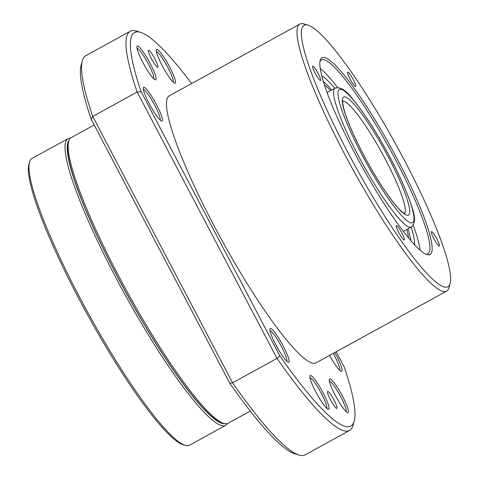<?xml version="1.0" encoding="UTF-8"?>
<svg xmlns="http://www.w3.org/2000/svg" width="479" height="479" viewBox="0 0 479 479"><rect width="100%" height="100%" fill="white"/><g stroke="black" fill="none" stroke-linecap="round" stroke-linejoin="round"><path stroke-width="0.72" d="M154.998 59.091A9.622 1.485 -118.8 0 1 157.777 67.21A9.622 1.485 -118.8 0 1 151.286 58.456A9.622 1.485 -118.8 0 1 148.508 50.343A9.622 1.485 -118.8 0 1 154.998 59.091M334.091 400.204A9.622 1.485 -118.8 0 1 336.863 408.318A9.622 1.485 -118.8 0 1 330.372 399.564A9.622 1.485 -118.8 0 1 327.594 391.451A9.622 1.485 -118.8 0 1 334.091 400.204M283.221 346.012A19.244 2.97 -118.8 0 1 288.256 362.256A19.244 2.97 -118.8 0 1 275.79 344.736A19.244 2.97 -118.8 0 1 269.946 328.941A19.244 2.97 -118.8 0 1 283.221 346.012M286.849 361.304A17.639 2.724 61.2 0 0 281.526 346.724A17.639 2.724 61.2 0 0 269.994 330.636M323.199 393.043A19.244 2.97 -118.8 0 1 328.229 409.288A19.244 2.97 -118.8 0 1 315.763 391.768A19.244 2.97 -118.8 0 1 309.919 375.973A19.244 2.97 -118.8 0 1 323.199 393.043M326.822 408.336A17.639 2.724 61.2 0 0 321.499 393.756A17.639 2.724 61.2 0 0 309.973 377.668M342.593 396.378A19.244 2.97 -118.8 0 1 347.628 412.623A19.244 2.97 -118.8 0 1 335.162 395.103A19.244 2.97 -118.8 0 1 329.318 379.308A19.244 2.97 -118.8 0 1 342.593 396.378M346.221 411.671A17.639 2.724 61.2 0 0 340.898 397.091A17.639 2.724 61.2 0 0 329.366 381.003M334.821 352.544A19.244 2.97 -118.8 0 1 336.216 355.125A19.244 2.97 -118.8 0 1 341.252 371.369A19.244 2.97 -118.8 0 1 329.618 355.4M339.845 370.417A17.639 2.724 61.2 0 0 334.522 355.837A17.639 2.724 61.2 0 0 333.216 353.424M169.608 66.892A19.244 2.97 -118.8 0 1 174.637 83.136A19.244 2.97 -118.8 0 1 162.177 65.611A19.244 2.97 -118.8 0 1 156.334 49.816A19.244 2.97 -118.8 0 1 169.608 66.892M173.236 82.184A17.639 2.724 61.2 0 0 167.913 67.605A17.639 2.724 61.2 0 0 156.382 51.516M150.214 63.557A19.244 2.97 -118.8 0 1 155.244 79.801A19.244 2.97 -118.8 0 1 142.778 62.276A19.244 2.97 -118.8 0 1 136.934 46.481A19.244 2.97 -118.8 0 1 150.214 63.557M153.837 78.849A17.639 2.724 61.2 0 0 148.514 64.264A17.639 2.724 61.2 0 0 136.982 48.181M156.591 104.811A19.244 2.97 -118.8 0 1 161.621 121.055A19.244 2.97 -118.8 0 1 149.155 103.53A19.244 2.97 -118.8 0 1 143.311 87.735A19.244 2.97 -118.8 0 1 156.591 104.811M160.214 120.103A17.639 2.724 61.2 0 0 154.891 105.524A17.639 2.724 61.2 0 0 143.359 89.435M299.854 24.082L169.315 95.806A152.352 23.525 61.2 0 0 213.263 224.268A152.352 23.525 61.2 0 0 316.056 362.854L446.59 291.124A152.352 23.525 -118.8 0 1 343.796 152.544A152.352 23.525 -118.8 0 1 299.854 24.082A152.352 23.525 -118.8 0 1 303.973 23.95L308.213 25.237A149.149 23.028 61.2 0 0 347.197 151.125A149.149 23.028 61.2 0 0 450.092 283.448A149.149 23.028 61.2 0 0 404.797 161.028A149.149 23.028 61.2 0 0 308.213 25.237M397.678 159.806A112.26 17.334 -118.8 0 1 427.023 254.559A112.26 17.334 -118.8 0 1 354.316 152.352A112.26 17.334 -118.8 0 1 320.223 60.204A112.26 17.334 -118.8 0 1 397.678 159.806M425.909 254.133A110.655 17.088 61.2 0 0 427.897 253.822A110.655 17.088 61.2 0 0 395.977 160.513A110.655 17.088 61.2 0 0 321.319 59.863A110.655 17.088 61.2 0 0 319.984 61.372M420.041 250.092A110.655 17.088 61.2 0 0 413.269 225.238M411.174 227.148A99.428 15.352 -118.8 0 1 414.61 244.811M315.038 73.059A8.179 1.263 61.2 0 0 320.553 80.496A8.179 1.263 61.2 0 0 318.194 73.598A8.179 1.263 61.2 0 0 312.679 66.162A8.179 1.263 61.2 0 0 315.038 73.059M350.077 79.083A8.179 1.263 61.2 0 0 355.592 86.519A8.179 1.263 61.2 0 0 353.233 79.628A8.179 1.263 61.2 0 0 347.718 72.185A8.179 1.263 61.2 0 0 350.077 79.083M433.8 238.554A8.179 1.263 61.2 0 0 439.321 245.996A8.179 1.263 61.2 0 0 436.962 239.099A8.179 1.263 61.2 0 0 431.441 231.656A8.179 1.263 61.2 0 0 433.8 238.554M398.762 232.531A8.179 1.263 61.2 0 0 404.282 239.967A8.179 1.263 61.2 0 0 401.923 233.075A8.179 1.263 61.2 0 0 396.402 225.633A8.179 1.263 61.2 0 0 398.762 232.531M94.201 125.007L71.179 137.653A162.938 25.159 61.2 0 0 68.701 141.305A162.938 25.159 61.2 0 0 118.181 275.042A162.938 25.159 61.2 0 0 223.705 423.394A162.938 25.159 61.2 0 0 228.112 423.256L250.26 411.084M223.705 423.394L221.585 422.747A161.333 24.914 -118.8 0 1 117.104 275.862A161.333 24.914 -118.8 0 1 68.108 143.437L68.701 141.305M321.798 75.904A99.428 15.352 -118.8 0 1 334.869 88.28M337.599 87.537A110.655 17.088 61.2 0 0 320.253 68.491M450.092 283.448L448.913 287.717A152.352 23.525 -118.8 0 1 446.59 291.124M229.842 383.368A224.519 34.668 -118.8 0 0 294.741 453.763L298.98 455.05A227.729 35.165 61.2 0 1 232.566 382.817L277.006 358.4L137.156 92.022L92.722 116.445L232.566 382.817L229.842 383.368L91.13 119.151A224.519 34.668 -118.8 0 1 81.155 65.054L82.334 60.791A227.729 35.165 61.2 0 0 92.722 116.445L91.13 119.151M298.98 455.05A227.729 35.165 61.2 0 0 305.141 454.858L349.58 430.441A227.729 35.165 -118.8 0 1 277.006 358.4L279.838 355.897A224.519 34.668 61.2 0 0 354.232 421.077A224.519 34.668 61.2 0 0 344.251 366.974L336.258 351.754M191.636 83.544A224.519 34.668 61.2 0 0 140.64 32.368A224.519 34.668 61.2 0 0 141.119 91.681L137.156 92.022A227.729 35.165 -118.8 0 1 130.24 31.273L85.807 55.69A227.729 35.165 61.2 0 0 82.334 60.791M130.24 31.273A227.729 35.165 -118.8 0 1 136.407 31.081L140.64 32.368M354.232 421.077L353.047 425.34A227.729 35.165 -118.8 0 1 349.58 430.441M141.119 91.681L279.838 355.897M406.857 229.513A93.016 14.364 -118.8 0 1 408.497 237.847M331.725 90.01A97.83 15.106 61.2 0 0 323.355 81.46M410.76 240.524A97.83 15.106 61.2 0 0 408.03 228.872M324.403 84.801A93.016 14.364 -118.8 0 1 330.552 90.651M69.042 140.287A161.974 25.01 61.2 0 0 124.007 288.999A161.974 25.01 61.2 0 0 223.004 423.58A161.974 25.01 61.2 0 0 224.741 423.646M227.375 423.568A163.578 25.255 -118.8 0 1 225.645 425.34A163.578 25.255 -118.8 0 1 222.352 425.753A163.578 25.255 -118.8 0 1 119.96 285.352A163.578 25.255 -118.8 0 1 68.096 138.617A163.578 25.255 -118.8 0 1 70.521 138.108M68.096 138.617L31.991 158.459A163.578 25.255 61.2 0 0 29.5 162.118A163.578 25.255 61.2 0 0 88.627 313.984A163.578 25.255 61.2 0 0 185.116 445.32A163.578 25.255 61.2 0 0 186.247 445.596A163.578 25.255 61.2 0 0 189.54 445.183L225.645 425.34M185.116 445.32L182.996 444.68A161.974 25.01 -118.8 0 1 87.459 314.625A161.974 25.01 -118.8 0 1 28.908 164.255L29.5 162.118M335.066 88.172C340.072 86.537 345.892 90.088 352.538 98.818C364.459 113.2 377.195 133.138 390.738 158.639C400.576 177.469 407.557 193.384 411.683 206.371C415.556 216.795 415.455 223.687 411.371 227.034A79.227 12.232 -118.8 0 1 357.921 154.974A79.227 12.232 -118.8 0 1 335.066 88.172L327.085 92.561M390.678 158.603A76.017 11.736 61.2 0 0 340.922 89.262A76.017 11.736 61.2 0 0 361.316 153.555A76.017 11.736 61.2 0 0 411.078 222.891A76.017 11.736 61.2 0 0 390.678 158.603M404.504 213.52A64.15 9.903 61.2 0 0 385.607 159.735A64.15 9.903 61.2 0 0 342.79 101.219M362.992 153.843A67.353 10.4 -118.8 0 1 344.916 96.878A67.353 10.4 -118.8 0 1 389.008 158.315A67.353 10.4 -118.8 0 1 407.078 215.281A67.353 10.4 -118.8 0 1 362.992 153.843M342.874 100.859C342.988 101.692 341.916 100.65 343.976 109.35C347.065 120.516 353.424 135.359 363.052 153.873C370.327 167.674 377.733 180.134 385.278 191.247C390.217 198.48 394.552 204.12 398.271 208.161C404.516 214.568 404.21 213.101 404.845 213.646M403.384 231.423L411.371 227.034"/></g></svg>
